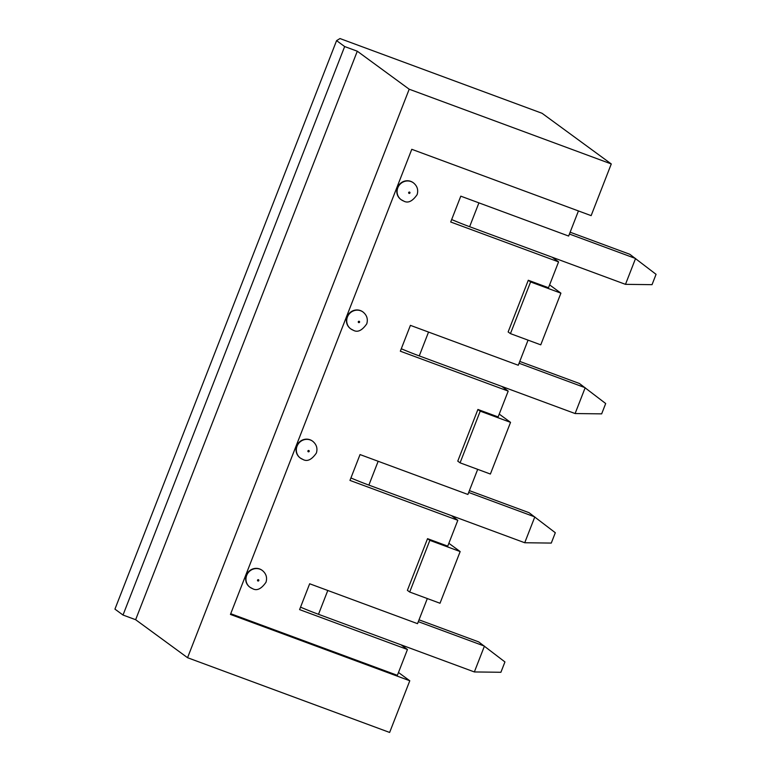 <?xml version="1.0" encoding="UTF-8"?>
<svg xmlns="http://www.w3.org/2000/svg" width="771" height="771" viewBox="0 0 771 771"><rect width="100%" height="100%" fill="white"/><g stroke="black" fill="none" stroke-linecap="round" stroke-linejoin="round"><path stroke-width="1.16" d="M300.545 607.153A27.804 1.899 21.3 0 0 318.5 614.304L474.358 671.946L500.909 672.273L504.938 661.932L478.666 641.886L419.019 619.826M418.306 621.657L484.429 646.108L474.358 671.946M350.921 477.953A27.804 1.899 21.3 0 0 368.875 485.104L524.733 542.745L551.284 543.073L555.313 532.732L529.041 512.686L469.394 490.626M468.681 492.447L534.804 516.907L524.733 542.745M401.296 348.752A27.804 1.899 21.3 0 0 419.251 355.903L575.108 413.545L601.659 413.863L605.688 403.532L579.416 383.486L519.77 361.426M519.056 363.247L585.179 387.707L575.108 413.545M451.671 219.542A27.804 1.899 21.3 0 0 469.626 226.703L625.483 284.345L652.035 284.663L656.063 274.331L629.791 254.276L570.145 232.216M569.432 234.047L635.555 258.497L625.483 284.345M403.503 200.952A10.428 10.071 -53.8 0 1 401.122 199.67L400.833 199.467A10.428 10.071 -53.8 0 1 398.867 185.098A10.428 10.071 -53.8 0 1 413.15 182.64L413.439 182.852A10.428 10.071 -53.8 0 0 399.156 185.31A10.428 10.071 -53.8 0 0 401.122 199.67L403.657 201.038C407.955 203.496 412.446 201.366 417.13 194.629C418.508 189.936 417.284 186.004 413.439 182.852M353.128 330.152A10.428 10.071 -53.8 0 1 350.747 328.88L350.468 328.668A10.428 10.071 -53.8 0 1 348.492 314.308A10.428 10.071 -53.8 0 1 362.784 311.841L363.064 312.053C366.909 315.214 368.143 319.136 366.755 323.839C362.071 330.566 357.58 332.706 353.282 330.239L350.757 328.88A10.428 10.071 -53.8 0 1 348.781 314.51A10.428 10.071 -53.8 0 1 363.074 312.053M302.762 459.362A10.428 10.071 -53.8 0 1 300.382 458.08L300.092 457.868A10.428 10.071 -53.8 0 1 298.117 443.508A10.428 10.071 -53.8 0 1 312.409 441.041L312.698 441.253A10.428 10.071 -53.8 0 0 298.406 443.71A10.428 10.071 -53.8 0 0 300.382 458.08L302.907 459.439C307.205 461.906 311.696 459.776 316.38 453.04C317.768 448.337 316.534 444.414 312.698 441.253M252.387 588.562A10.428 10.071 -53.8 0 1 250.006 587.28L249.717 587.068A10.428 10.071 -53.8 0 1 247.742 572.708A10.428 10.071 -53.8 0 1 262.034 570.251L262.323 570.463A10.428 10.071 -53.8 0 0 248.031 572.92A10.428 10.071 -53.8 0 0 250.006 587.28L252.531 588.639C256.83 591.106 261.321 588.977 266.005 582.24C267.392 577.546 266.159 573.614 262.323 570.463M578.433 210.946L568.641 236.051L460.788 196.162L450.707 222L558.57 261.889L548.499 287.737L528.289 280.259L508.137 331.944L510.45 333.631L540.76 344.839L560.912 293.163L549.607 284.885M401.103 644.855L407.445 649.5L397.373 675.338L230.722 613.706M407.445 649.5L299.591 609.61L309.663 583.772L417.525 623.662L427.317 598.556M409.7 592.032L429.842 540.355L427.539 538.669L407.387 590.345L409.7 592.032L440.01 603.25L460.162 551.564L448.857 543.295M427.539 538.669L447.749 546.138L457.82 520.3L349.967 480.41L360.038 454.572L467.901 494.462L477.692 469.346M460.075 462.831L480.217 411.155L477.914 409.459L457.762 461.145L460.075 462.831L490.385 474.04L510.537 422.363L499.232 414.094M477.914 409.459L498.124 416.938L508.195 391.099L400.332 351.2L410.413 325.362L518.276 365.252L528.058 340.146M552.229 257.244L558.57 261.889M451.478 515.654L457.82 520.3M409.786 680.764L230.442 614.439L411.781 149.304L591.135 215.639L611.278 163.953L542.061 113.289L339.982 38.55L336.58 40.632L114.937 609.129L123.013 615.036L135.638 619.711L187.555 657.711L389.634 732.45L409.786 680.764L398.482 672.495M480.217 411.155L510.537 422.363M501.854 386.454L508.195 391.099M528.289 280.259L530.593 281.945L510.45 333.631M530.593 281.945L560.912 293.163M187.555 657.711L409.199 89.214L611.278 163.953M409.199 89.214L357.291 51.214L135.638 619.711M336.58 40.632L344.656 46.549L123.013 615.036M357.291 51.214L344.656 46.549M429.842 540.355L460.162 551.564M318.5 614.304L327.791 590.48M368.875 485.104L378.166 461.27M419.251 355.903L428.541 332.07M469.626 226.703L478.916 202.869M257.928 580.997A0.694 0.675 -53.8 0 1 257.755 579.821A0.694 0.675 -53.8 0 1 258.854 580.226A0.694 0.675 -53.8 0 1 257.928 580.997M308.304 451.796A0.694 0.675 -53.8 0 1 308.13 450.621A0.694 0.675 -53.8 0 1 309.229 451.025A0.694 0.675 -53.8 0 1 308.304 451.796M358.679 322.586A0.694 0.675 -53.8 0 1 358.505 321.42A0.694 0.675 -53.8 0 1 359.604 321.825A0.694 0.675 -53.8 0 1 358.679 322.586M409.054 193.386A0.694 0.675 -53.8 0 1 408.881 192.21A0.694 0.675 -53.8 0 1 409.979 192.615A0.694 0.675 -53.8 0 1 409.054 193.386"/></g></svg>
